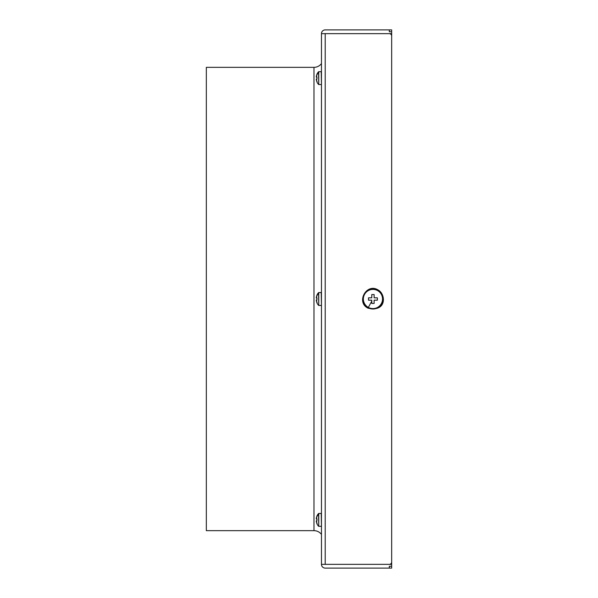 <?xml version="1.0" encoding="UTF-8"?>
<svg xmlns="http://www.w3.org/2000/svg" width="598" height="598" viewBox="0 0 598 598"><rect width="100%" height="100%" fill="white"/><g stroke="black" fill="none" stroke-linecap="round" stroke-linejoin="round"><path stroke-width="0.9" d="M389.32 29.9L389.32 31.769L391.668 31.769L391.668 29.9L325.207 29.9A3.745 3.745 0 0 0 321.462 33.645L391.668 33.645L391.668 35.985A2.34 2.34 0 0 0 389.32 33.645M391.668 35.985L391.668 562.015A2.34 2.34 0 0 1 389.32 564.355L321.462 564.355L321.462 33.645M321.462 564.355A3.745 3.745 0 0 0 325.207 568.1L389.32 568.1L389.32 566.231L391.668 566.231L391.668 568.1L389.32 568.1M389.32 564.355L391.668 564.355L391.668 566.231M391.668 562.015L391.668 564.355L325.207 564.355L325.207 33.645L391.668 33.645L391.668 31.769M321.41 534.335A9.359 9.359 0 0 1 321.462 534.403L321.41 534.335A9.359 9.359 0 0 0 313.972 530.658L206.332 530.658L206.332 67.342L313.972 67.342A9.359 9.359 0 0 0 321.462 63.597M377.39 300.174L377.39 297.826L374.116 297.826L377.39 297.826L377.39 300.174L374.116 300.174L374.116 303.448L371.777 303.448L371.777 300.174L368.495 300.174L371.777 300.218M368.495 297.826L368.495 300.174L368.495 297.826L371.777 297.826L371.777 294.552L374.116 294.552L374.116 297.782M368.346 307.417A9.59 9.59 0 0 1 364.526 294.403A9.59 9.59 0 0 1 377.547 290.583A9.59 9.59 0 0 1 381.367 303.597A9.59 9.59 0 0 1 368.346 307.417L371.777 301.145L371.777 303.448M368.151 307.776A10.002 10.002 0 0 1 364.167 294.201A10.002 10.002 0 0 1 377.742 290.224A10.002 10.002 0 0 1 381.726 303.799A10.002 10.002 0 0 1 368.151 307.776M372.18 294.552L373.705 294.552M374.116 294.552L374.116 296.855M374.116 301.37L374.116 303.448M373.705 303.448L372.18 303.448M371.777 296.63L371.777 294.552M316.469 298.066L316.94 295.158L316.237 297.797L316.91 298.066M316.791 295.636L316.237 297.797L316.791 297.797L316.94 299.718L316.237 300.203L316.91 299.934M316.469 299.934L316.918 302.752M317.007 298.066L316.791 300.203M316.469 77.172L316.94 74.272L316.237 76.91L316.91 77.172M316.791 74.75L316.237 76.91L316.791 76.91L316.94 78.831L316.237 79.31L316.91 79.048M316.469 79.048L316.918 81.866M317.007 77.172L316.791 79.31M316.469 518.952L316.94 516.052L316.237 518.69L316.91 518.952M316.791 516.53L316.237 518.69L316.791 518.69L316.94 520.611L316.237 521.09L316.91 520.828M316.469 520.828L316.918 523.639M317.007 518.952L316.791 521.09M313.972 530.658L313.972 67.342M316.424 296.802A9.359 8.215 0 0 1 318.577 293.416L318.749 292.564L321.231 292.564L321.462 305.204M318.749 292.564L318.749 305.436L321.231 305.436M318.577 293.416L318.749 305.436M316.424 75.916A9.359 8.215 0 0 1 318.577 72.53L318.749 71.678L321.231 71.678L321.462 84.311M318.749 71.678L318.749 84.55L321.231 84.55M318.577 72.53L318.749 84.55M316.424 517.689A9.359 8.215 0 0 1 318.577 514.31L318.749 513.45L321.231 513.45L321.462 526.091M318.749 513.45L318.749 526.322L321.231 526.322M318.577 514.31L318.749 526.322M367.949 308.142C355.855 302.267 366.454 282.854 377.936 289.858C385.837 293.64 387.198 312.53 367.949 308.142M317.119 302.513L316.903 302.842A9.359 9.359 0 0 0 318.577 305.361M318.577 292.639A9.359 9.359 0 0 0 316.903 295.158L317.119 295.487M316.237 300.203L316.791 302.364L316.237 300.203M316.888 299.987L316.888 298.013M317.119 81.62L316.903 81.948A9.359 9.359 0 0 0 318.577 84.475M318.577 71.753A9.359 9.359 0 0 0 316.903 74.272L317.119 74.6M316.237 79.31L316.791 81.47L316.237 79.31M316.888 79.1L316.888 77.127M317.119 523.4L316.903 523.728A9.359 9.359 0 0 0 318.577 526.247M318.577 513.525A9.359 9.359 0 0 0 316.903 516.052L317.119 516.38M316.237 521.09L316.791 523.25L316.237 521.09M316.888 520.873L316.888 518.9"/></g></svg>
